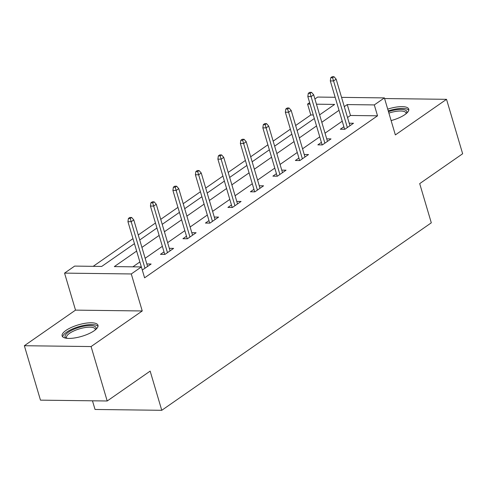 <?xml version="1.0" encoding="UTF-8"?>
<svg xmlns="http://www.w3.org/2000/svg" width="487" height="487" viewBox="0 0 487 487"><rect width="100%" height="100%" fill="white"/><g stroke="black" fill="none" stroke-linecap="round" stroke-linejoin="round"><path stroke-width="0.73" d="M391.11 120.587A18.695 5.99 -16.5 0 0 404.886 114.622A18.695 5.99 -16.5 0 0 408.751 109.137A18.695 5.99 -16.5 0 0 387.719 109.137M65.989 330.423A18.695 5.99 -16.5 0 0 62.129 335.908A18.695 5.99 -16.5 0 0 74.907 337.911A18.695 5.99 -16.5 0 0 94.125 330.776A18.695 5.99 -16.5 0 0 97.984 325.286A18.695 5.99 -16.5 0 0 85.201 323.283A18.695 5.99 -16.5 0 0 65.989 330.423M313.287 114.999L310.797 114.969L307.577 104.078L309.635 102.647M314.906 98.983L317.664 97.065L335.159 97.284M92.469 400.801L95.038 409.464L161.763 410.304L431.305 222.821L419.697 183.629L462.65 153.758L446.524 99.324L384.584 98.544M161.763 410.304L150.154 371.112L107.201 400.99L40.476 400.15L24.35 345.721L91.081 346.555L142.247 310.968L131.283 273.956L64.558 273.116L74.645 266.097L101.698 266.438L134.449 243.652M142.247 310.968L75.522 310.128L24.35 345.721M75.522 310.128L64.558 273.116M310.797 114.969L295.646 125.506M290.374 129.177L273.158 141.145M267.887 144.816L250.677 156.79M245.399 160.454L228.19 172.428M222.912 176.099L205.703 188.067M200.425 191.738L183.215 203.706M177.944 207.377L160.734 219.345M155.456 223.016L138.247 234.99M132.969 238.654L93.187 266.328M107.201 400.99L91.081 346.555M136.646 251.067L114.323 266.596L141.376 266.937L144.596 277.821L377.528 115.809L350.476 115.468L347.517 117.525M342.245 121.196L325.036 133.164M319.758 136.835L302.549 148.803M297.271 152.474L280.062 164.442M274.784 168.112L257.574 180.087M252.303 183.751L235.093 195.725M229.815 199.396L212.606 211.364M207.328 215.035L190.119 227.003M184.841 230.674L167.631 242.642M162.354 246.312L145.144 258.287M139.872 261.951L132.86 266.827M142.289 270.035L151.128 264.021L146.831 263.966M164.003 251.87L160.454 254.342L164.965 254.397L173.609 248.382L169.318 248.327M186.491 236.232L182.942 238.703L187.452 238.758L196.097 232.743L191.805 232.689M208.978 220.593L205.429 223.058L209.934 223.119L218.584 217.105L214.286 217.05M231.459 204.954L227.91 207.419L232.421 207.48L241.071 201.46L236.773 201.411M253.946 189.315L250.397 191.781L254.908 191.835L263.558 185.821L259.261 185.766M276.433 173.67L272.884 176.142L277.395 176.197L286.039 170.182L281.748 170.127M298.921 158.032L295.372 160.503L299.876 160.558L308.527 154.543L304.229 154.489M321.402 142.393L317.853 144.858L322.364 144.919L331.014 138.905L326.716 138.85M343.889 126.754L340.34 129.219L344.851 129.28L353.501 123.26L349.203 123.205M341.545 97.363L384.395 97.905L395.359 134.917L446.524 99.324M384.395 97.905L374.302 104.918L347.249 104.577L344.297 106.635M377.528 115.809L374.302 104.918M141.376 266.937L131.283 273.956M319.612 114.865L334.63 104.419L316.453 104.194M310.067 104.115L307.577 104.078M139.726 239.988L156.936 228.013M162.214 224.343L179.423 212.375M184.701 208.704L201.91 196.736M207.182 193.065L224.391 181.097M229.669 177.426L246.879 165.452M252.156 161.787L269.366 149.813M274.644 146.143L291.853 134.175M297.125 130.504L314.334 118.536M339.019 110.305L321.81 122.28M316.532 125.944L299.322 137.918M294.045 141.589L276.835 153.557M271.563 157.228L254.354 169.196M249.076 172.867L231.867 184.835M226.589 188.506L209.38 200.48M204.102 204.144L186.892 216.118M181.621 219.789L164.411 231.757M159.133 235.428L141.924 247.396M350.476 115.468L347.249 104.577M130.206 218.48L131.648 217.482L129.84 217.458L128.404 218.462L130.206 218.48L131.186 221.725L133.785 219.917L147.579 266.492M144.986 268.294L131.186 221.725L127.941 221.682L141.346 266.937M128.404 218.462L127.941 221.682M133.785 219.917L131.648 217.482M66.232 338.228A16.181 5.187 163.5 0 1 68.253 332.286A16.181 5.187 163.5 0 1 82.912 326.406A16.181 5.187 163.5 0 1 95.799 329.468M95.306 329.888A14.981 4.797 -16.5 0 0 95.257 329.175A14.981 4.797 -16.5 0 0 83.058 327.934A14.981 4.797 -16.5 0 0 66.53 337.686A14.981 4.797 -16.5 0 0 66.883 338.307M98.009 326.357A18.579 5.954 -16.5 0 0 83.259 325.523A18.579 5.954 -16.5 0 0 62.689 336.821M408.776 110.208A18.579 5.954 -16.5 0 0 388.249 110.914M388.468 111.651A16.181 5.187 163.5 0 1 406.566 113.313M406.067 113.733A14.981 4.797 -16.5 0 0 406.024 113.021A14.981 4.797 -16.5 0 0 388.9 113.112M152.693 202.842L154.129 201.843L152.328 201.819L150.885 202.823L152.693 202.842L153.673 206.086L156.266 204.278L170.066 250.848M167.467 252.656L153.673 206.086L150.428 206.044L164.752 254.397M150.885 202.823L150.428 206.044M156.266 204.278L154.129 201.843M175.174 187.203L176.617 186.198L174.815 186.18L173.372 187.178L175.174 187.203L176.16 190.441L178.753 188.639L192.548 235.209M189.954 237.017L176.16 190.441L172.915 190.405L187.239 238.758M173.372 187.178L172.915 190.405M178.753 188.639L176.617 186.198M197.661 171.564L199.104 170.56L197.302 170.535L195.859 171.54L197.661 171.564L198.647 174.803L201.241 173.001L215.035 219.57M212.442 221.378L198.647 174.803L195.397 174.76L209.72 223.113M195.859 171.54L195.397 174.76M201.241 173.001L199.104 170.56M220.148 155.925L221.591 154.921L219.789 154.896L218.346 155.901L220.148 155.925L221.128 159.164L223.728 157.356L237.522 203.931M234.929 205.733L221.128 159.164L217.884 159.121L232.208 207.474M218.346 155.901L217.884 159.121M223.728 157.356L221.591 154.921M242.636 140.28L244.078 139.282L242.27 139.258L240.828 140.262L242.636 140.28L243.616 143.525L246.209 141.717L260.009 188.292M257.41 190.094L243.616 143.525L240.371 143.482L254.695 191.835M240.828 140.262L240.371 143.482M246.209 141.717L244.078 139.282M265.123 124.642L266.559 123.637L264.758 123.619L263.315 124.617L265.123 124.642L266.103 127.88L268.696 126.078L282.49 172.648M279.897 174.456L266.103 127.88L262.858 127.844L277.182 176.197M263.315 124.617L262.858 127.844M268.696 126.078L266.559 123.637M287.604 109.003L289.047 107.998L287.245 107.98L285.802 108.978L287.604 109.003L288.59 112.241L291.183 110.439L304.978 157.009M302.384 158.817L288.59 112.241L285.345 112.205L299.663 160.552M285.802 108.978L285.345 112.205M291.183 110.439L289.047 107.998M310.091 93.364L311.534 92.36L309.732 92.335L308.289 93.34L310.091 93.364L311.077 96.603L313.671 94.801L327.465 141.37M324.872 143.172L311.077 96.603L307.827 96.56L322.151 144.913M308.289 93.34L307.827 96.56M313.671 94.801L311.534 92.36M332.578 77.725L334.021 76.721L332.213 76.696L330.776 77.701L332.578 77.725L333.558 80.964L336.158 79.156L349.952 125.731M347.353 127.533L333.558 80.964L330.314 80.921L344.638 129.274M330.776 77.701L330.314 80.921M336.158 79.156L334.021 76.721"/></g></svg>
